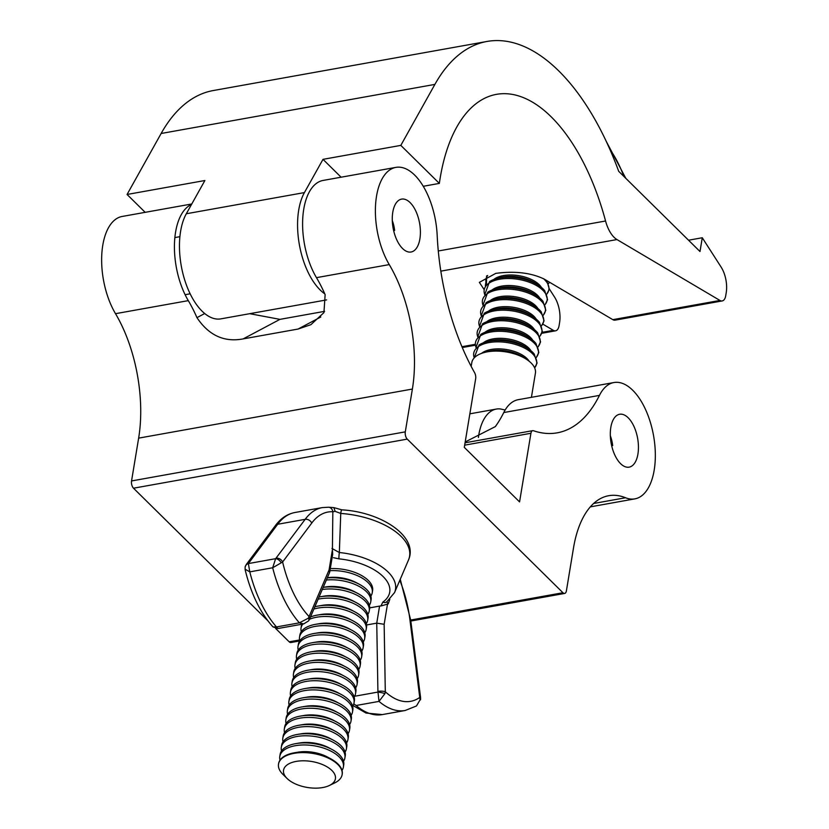 <?xml version="1.0" encoding="UTF-8"?>
<svg xmlns="http://www.w3.org/2000/svg" width="829" height="829" viewBox="0 0 829 829"><rect width="100%" height="100%" fill="white"/><g stroke="black" fill="none" stroke-linecap="round" stroke-linejoin="round"><path stroke-width="1.24" d="M610.828 427.339A26.87 13.461 79.8 0 0 614.786 454.955A26.87 13.461 79.8 0 0 629.118 467.152A26.87 13.461 79.8 0 0 637.926 454.074A26.87 13.461 79.8 0 0 633.967 426.458A26.87 13.461 79.8 0 0 619.636 414.262A26.87 13.461 79.8 0 0 610.828 427.339M392.791 212.193A26.87 13.461 79.8 0 0 396.749 239.809A26.87 13.461 79.8 0 0 411.08 252.006A26.87 13.461 79.8 0 0 419.878 238.928A26.87 13.461 79.8 0 0 415.93 211.312A26.87 13.461 79.8 0 0 401.599 199.115A26.87 13.461 79.8 0 0 392.791 212.193M376.532 196.152A59.108 29.606 79.8 0 0 389.257 264.596A107.469 53.823 -100.2 0 1 412.386 389.05L405.298 431.857A5.378 2.694 79.8 0 0 407.257 439.121L562.943 592.735A5.378 2.694 79.8 0 0 564.642 593.44A5.378 2.694 79.8 0 0 566.404 590.828L573.492 548.021A107.469 53.823 -100.2 0 1 608.714 495.711A107.469 53.823 -100.2 0 1 625.553 497.752A59.108 29.606 79.8 0 0 634.807 498.882A59.108 29.606 79.8 0 0 653.521 435.484A59.108 29.606 79.8 0 0 613.947 382.532A59.108 29.606 79.8 0 0 599.44 395.392A171.945 86.123 -100.2 0 1 557.223 432.831A171.945 86.123 -100.2 0 1 533.43 430.728A5.378 2.694 79.8 0 0 532.684 430.665A5.378 2.694 79.8 0 0 530.923 433.277L519.565 501.897L464.302 447.37L475.659 378.739A5.378 2.694 79.8 0 0 474.582 372.667A171.945 86.123 -100.2 0 1 437.173 235.281A59.108 29.606 79.8 0 0 395.899 167.375A59.108 29.606 79.8 0 0 376.532 196.152M395.899 167.375L323.123 180.432A59.108 29.606 79.8 0 0 303.746 209.198A59.108 29.606 79.8 0 0 316.471 277.653A107.469 53.823 -100.2 0 1 325.134 294.668L323.932 312.616L310.916 324.667L298.098 329.04L320.813 316.979M191.509 204.462A59.108 29.606 79.8 0 0 175.572 232.182A59.108 29.606 79.8 0 0 188.297 300.637A107.469 53.823 -100.2 0 1 196.96 317.652C208.804 335.393 224.213 342.47 243.166 338.895L298.098 329.04M191.779 203.975L122.153 216.462A59.108 29.606 79.8 0 0 102.786 245.239A59.108 29.606 79.8 0 0 115.511 313.683A107.469 53.823 -100.2 0 1 138.64 438.137L131.552 480.944L405.298 431.857M324.595 311.352L279.943 319.362L249.705 313.694M613.947 382.532L518.27 399.682A59.108 29.606 79.8 0 0 503.763 412.552A171.945 86.123 -100.2 0 1 495.338 426.603L465.193 441.971M299.694 640.952L290.896 642.527A5.378 2.694 -100.2 0 1 289.186 641.822L299.549 639.967M407.257 439.121L133.5 488.208L267.788 620.703M275.663 628.475L289.186 641.822M133.5 488.208A5.378 2.694 -100.2 0 1 131.552 480.944M196.96 317.652L204.69 313.538M483.939 289.29L479.349 282.368L495.752 273.373C514.882 270.855 531.026 272.751 544.166 279.062L612.828 319.652A10.746 5.378 79.8 0 0 615.087 320.149L722.204 300.937A10.746 5.378 79.8 0 0 725.727 295.704L726.214 292.741A21.492 10.767 79.8 0 0 721.116 267.083L702.277 237.747L699.997 251.519L618.714 171.334A225.685 113.034 79.8 0 0 487.037 41.45A225.685 113.034 79.8 0 0 434.893 84.403L400.821 145.386L439.349 183.396A171.945 86.123 -100.2 0 1 440.168 178.069A171.945 86.123 -100.2 0 1 496.519 94.34A171.945 86.123 -100.2 0 1 605.564 221.001A26.87 13.461 79.8 0 0 616.963 239.56L719.945 300.45A10.746 5.378 79.8 0 0 722.204 300.937M341.102 177.209L322.999 159.344L304.419 192.587A59.108 29.606 79.8 0 0 298.709 210.11A59.108 29.606 79.8 0 0 324.781 293.86M326.605 299.901L220.846 318.864A59.108 29.606 -100.2 0 1 189.313 292.036A59.108 29.606 -100.2 0 1 180.608 231.291A59.108 29.606 -100.2 0 1 186.318 213.758L204.887 180.515L127.065 194.473L145.179 212.338M549.347 288.958L554.487 296.958A21.492 10.767 -100.2 0 1 559.585 322.616L559.098 325.579A10.746 5.378 -100.2 0 1 555.575 330.812A10.746 5.378 -100.2 0 1 553.316 330.325L542.829 324.129M487.037 41.45L213.291 90.537A225.685 113.034 79.8 0 0 161.137 133.49L127.065 194.473M702.277 237.747L688.536 240.213M322.999 159.344L400.821 145.386M423.277 186.287L439.349 183.396M545.067 304.689L547.565 299.715L544.726 290.72A31.989 16.02 -170.6 0 0 543.119 288.938A31.989 16.02 -170.6 0 0 539.14 285.725A31.989 16.02 -170.6 0 0 496.447 278.658A31.989 16.02 -170.6 0 0 489.545 281.591L484.727 294.699M543.316 315.238L545.824 310.264L542.974 301.279A31.989 16.02 -170.6 0 0 541.368 299.497A31.989 16.02 -170.6 0 0 537.389 296.274A31.989 16.02 -170.6 0 0 494.695 289.207A31.989 16.02 -170.6 0 0 487.794 292.15L482.975 305.259M541.575 325.797L544.073 320.813L541.233 311.828A31.989 16.02 -170.6 0 0 539.627 310.046A31.989 16.02 -170.6 0 0 535.648 306.823A31.989 16.02 -170.6 0 0 492.954 299.766A31.989 16.02 -170.6 0 0 486.053 302.699L481.234 315.808M539.824 336.346L542.332 331.372L539.482 322.388A31.989 16.02 -170.6 0 0 537.876 320.605A31.989 16.02 -170.6 0 0 533.897 317.383A31.989 16.02 -170.6 0 0 491.203 310.315A31.989 16.02 -170.6 0 0 484.302 313.258L479.483 326.367M538.083 346.905L540.581 341.921L537.741 332.937A31.989 16.02 -170.6 0 0 536.135 331.154A31.989 16.02 -170.6 0 0 532.156 327.932A31.989 16.02 -170.6 0 0 489.462 320.875A31.989 16.02 -170.6 0 0 482.561 323.807L477.742 336.916M536.332 357.454L538.84 352.48L535.99 343.496A31.989 16.02 -170.6 0 0 534.384 341.714A31.989 16.02 -170.6 0 0 530.405 338.491A31.989 16.02 -170.6 0 0 487.711 331.424A31.989 16.02 -170.6 0 0 480.81 334.367L475.991 347.475M534.664 367.921L537.088 363.029L534.249 354.045A31.989 16.02 -170.6 0 0 532.643 352.263A31.989 16.02 -170.6 0 0 528.664 349.04A31.989 16.02 -170.6 0 0 485.97 341.983A31.989 16.02 -170.6 0 0 479.069 344.916L474.198 357.921M531.42 397.329L535.42 373.133A32.238 16.145 -170.6 0 0 531.078 362.947A32.238 16.145 -170.6 0 0 527.068 359.703A32.238 16.145 -170.6 0 0 484.043 352.584A32.238 16.145 -170.6 0 0 471.805 362.615L471.183 366.387M505.151 410.003L500.488 408.966A53.73 26.911 79.8 0 0 496.333 409.07A53.73 26.911 79.8 0 0 478.727 435.235A53.73 26.911 79.8 0 0 478.385 437.484M496.333 409.07L469.846 413.826M486.095 341.952A31.637 15.844 9.4 0 1 486.219 341.911A31.637 15.844 9.4 0 1 528.446 348.895A31.637 15.844 9.4 0 1 528.55 348.968M486.312 341.89L489.929 340.895A26.476 13.254 -170.6 0 1 525.265 346.74L528.363 348.843A31.502 15.772 -170.6 0 0 528.363 348.843A31.502 15.772 -170.6 0 0 486.312 341.89A31.502 15.772 -170.6 0 0 486.271 341.9M487.835 331.393A31.637 15.844 9.4 0 1 487.96 331.362A31.637 15.844 9.4 0 1 530.197 338.346A31.637 15.844 9.4 0 1 530.301 338.419M530.145 338.315A31.502 15.772 -170.6 0 0 530.104 338.284A31.502 15.772 -170.6 0 0 488.063 331.331A31.502 15.772 -170.6 0 0 488.012 331.341M489.587 320.844A31.637 15.844 9.4 0 1 489.711 320.802A31.637 15.844 9.4 0 1 531.938 327.787A31.637 15.844 9.4 0 1 532.042 327.859M531.897 327.766A31.502 15.772 -170.6 0 0 531.855 327.735A31.502 15.772 -170.6 0 0 489.804 320.782A31.502 15.772 -170.6 0 0 489.763 320.792L493.421 319.787A26.476 13.254 -170.6 0 1 528.757 325.631L531.855 327.735M491.328 310.284A31.637 15.844 9.4 0 1 491.452 310.253A31.637 15.844 9.4 0 1 533.689 317.238A31.637 15.844 9.4 0 1 533.793 317.31M491.556 310.222L495.162 309.238A26.476 13.254 -170.6 0 1 530.498 315.082L533.596 317.175A31.502 15.772 -170.6 0 0 533.596 317.175A31.502 15.772 -170.6 0 0 491.556 310.222A31.502 15.772 -170.6 0 0 491.504 310.233M493.079 299.735A31.637 15.844 9.4 0 1 493.203 299.694A31.637 15.844 9.4 0 1 535.43 306.689A31.637 15.844 9.4 0 1 535.534 306.751M535.389 306.657A31.502 15.772 -170.6 0 0 535.347 306.626A31.502 15.772 -170.6 0 0 493.296 299.673A31.502 15.772 -170.6 0 0 493.255 299.683M494.82 289.176A31.637 15.844 9.4 0 1 494.944 289.145A31.637 15.844 9.4 0 1 537.182 296.129A31.637 15.844 9.4 0 1 537.285 296.202M537.13 296.098A31.502 15.772 -170.6 0 0 537.088 296.067A31.502 15.772 -170.6 0 0 495.048 289.114A31.502 15.772 -170.6 0 0 494.996 289.124M496.571 278.627A31.637 15.844 9.4 0 1 496.695 278.585A31.637 15.844 9.4 0 1 538.923 285.58A31.637 15.844 9.4 0 1 539.026 285.653M538.881 285.549A31.502 15.772 -170.6 0 0 538.84 285.518A31.502 15.772 -170.6 0 0 496.789 278.565A31.502 15.772 -170.6 0 0 496.747 278.575M612.704 445.556L612.579 444.81L611.47 444.8M612.579 444.81A20.953 10.497 79.8 0 0 610.341 435.805M394.666 230.4L394.542 229.664L393.433 229.654M394.542 229.664A20.953 10.497 79.8 0 0 392.304 220.659M287.093 778.493L282.855 774.307A32.238 16.145 9.4 0 1 278.513 764.12A32.238 16.145 9.4 0 1 294.067 753.343A32.238 16.145 9.4 0 1 327.268 757.644A32.238 16.145 9.4 0 1 342.128 774.649A32.238 16.145 9.4 0 1 334.74 782.897L329.382 785.488A26.279 13.16 9.4 0 1 322.73 787.55A26.279 13.16 9.4 0 1 287.093 778.493A26.279 13.16 9.4 0 1 296.233 761.395A26.279 13.16 9.4 0 1 329.341 768.328A26.279 13.16 9.4 0 1 329.382 785.488M278.565 763.861A32.238 16.145 9.4 0 1 278.606 763.592A32.238 16.145 9.4 0 1 294.16 752.825A32.238 16.145 9.4 0 1 294.689 752.732A32.238 16.145 9.4 0 1 330.502 758.659A32.238 16.145 9.4 0 1 337.88 763.934A32.238 16.145 9.4 0 1 342.222 774.131A32.238 16.145 9.4 0 1 342.17 774.39M294.689 752.732L298.181 752.152A26.279 13.16 9.4 0 1 327.372 756.981L330.502 758.659M280.005 760.162A32.238 16.145 9.4 0 1 279.787 756.473A32.238 16.145 9.4 0 1 295.331 745.696A32.238 16.145 9.4 0 1 339.061 756.815A32.238 16.145 9.4 0 1 343.403 767.001A32.238 16.145 9.4 0 1 342.004 770.431M279.787 756.473L280.119 754.421A32.238 16.145 9.4 0 1 295.673 743.644A32.238 16.145 9.4 0 1 296.202 743.551A32.238 16.145 9.4 0 1 332.014 749.478A32.238 16.145 9.4 0 1 339.393 754.763A32.238 16.145 9.4 0 1 343.734 764.949L343.403 767.001M296.202 743.551L299.704 742.971A26.279 13.16 9.4 0 1 328.895 747.81L332.014 749.478M281.518 750.991A32.238 16.145 9.4 0 1 281.3 747.292A32.238 16.145 9.4 0 1 296.855 736.515A32.238 16.145 9.4 0 1 340.574 747.634A32.238 16.145 9.4 0 1 344.916 757.82A32.238 16.145 9.4 0 1 343.527 761.25M281.3 747.292L281.642 745.24A32.238 16.145 9.4 0 1 297.196 734.473A32.238 16.145 9.4 0 1 297.725 734.38A32.238 16.145 9.4 0 1 333.538 740.307A32.238 16.145 9.4 0 1 340.916 745.582A32.238 16.145 9.4 0 1 345.258 755.779L344.916 757.82M297.725 734.38L301.217 733.8A26.279 13.16 9.4 0 1 330.419 738.629L333.538 740.307M283.041 741.81A32.238 16.145 9.4 0 1 282.824 738.121A32.238 16.145 9.4 0 1 298.378 727.344A32.238 16.145 9.4 0 1 342.097 738.452A32.238 16.145 9.4 0 1 346.439 748.649A32.238 16.145 9.4 0 1 345.04 752.079M282.824 738.121L283.166 736.069A32.238 16.145 9.4 0 1 298.709 725.292A32.238 16.145 9.4 0 1 299.238 725.199A32.238 16.145 9.4 0 1 335.061 731.126A32.238 16.145 9.4 0 1 342.439 736.411A32.238 16.145 9.4 0 1 346.781 746.597L346.439 748.649M299.238 725.199L302.74 724.619A26.279 13.16 9.4 0 1 331.932 729.447L335.061 731.126M284.554 732.639A32.238 16.145 9.4 0 1 284.347 728.94A32.238 16.145 9.4 0 1 299.891 718.163A32.238 16.145 9.4 0 1 343.62 729.282A32.238 16.145 9.4 0 1 347.952 739.468A32.238 16.145 9.4 0 1 346.563 742.898M284.347 728.94L284.679 726.888A32.238 16.145 9.4 0 1 300.233 716.111A32.238 16.145 9.4 0 1 300.761 716.028A32.238 16.145 9.4 0 1 336.574 721.955A32.238 16.145 9.4 0 1 343.952 727.23A32.238 16.145 9.4 0 1 348.294 737.416L347.952 739.468M300.761 716.028L304.253 715.437A26.279 13.16 9.4 0 1 333.455 720.277L336.574 721.955M286.078 723.458A32.238 16.145 9.4 0 1 285.86 719.759A32.238 16.145 9.4 0 1 301.414 708.992A32.238 16.145 9.4 0 1 345.133 720.1A32.238 16.145 9.4 0 1 349.475 730.297A32.238 16.145 9.4 0 1 348.076 733.727M285.86 719.759L286.202 717.717A32.238 16.145 9.4 0 1 301.756 706.94A32.238 16.145 9.4 0 1 302.284 706.847A32.238 16.145 9.4 0 1 338.097 712.774A32.238 16.145 9.4 0 1 345.475 718.049A32.238 16.145 9.4 0 1 349.817 728.245L349.475 730.297M302.284 706.847L305.777 706.267A26.279 13.16 9.4 0 1 334.968 711.095L338.097 712.774M287.601 714.287A32.238 16.145 9.4 0 1 287.383 710.588A32.238 16.145 9.4 0 1 302.927 699.811A32.238 16.145 9.4 0 1 346.657 710.93A32.238 16.145 9.4 0 1 350.999 721.116A32.238 16.145 9.4 0 1 349.6 724.546M287.383 710.588L287.715 708.536A32.238 16.145 9.4 0 1 303.269 697.759A32.238 16.145 9.4 0 1 303.797 697.666A32.238 16.145 9.4 0 1 339.61 703.603A32.238 16.145 9.4 0 1 346.988 708.878A32.238 16.145 9.4 0 1 351.33 719.064L350.999 721.116M303.797 697.666L307.3 697.085A26.279 13.16 9.4 0 1 336.491 701.925L339.61 703.603M289.114 705.106A32.238 16.145 9.4 0 1 288.896 701.407A32.238 16.145 9.4 0 1 304.45 690.64A32.238 16.145 9.4 0 1 348.17 701.748A32.238 16.145 9.4 0 1 352.512 711.945A32.238 16.145 9.4 0 1 351.123 715.375M288.896 701.407L289.238 699.355A32.238 16.145 9.4 0 1 304.792 688.588A32.238 16.145 9.4 0 1 305.321 688.495A32.238 16.145 9.4 0 1 341.133 694.422A32.238 16.145 9.4 0 1 348.512 699.697A32.238 16.145 9.4 0 1 352.853 709.893L352.512 711.945M305.321 688.495L308.813 687.915A26.279 13.16 9.4 0 1 338.014 692.743L341.133 694.422M290.637 695.925A32.238 16.145 9.4 0 1 290.419 692.236A32.238 16.145 9.4 0 1 305.974 681.459A32.238 16.145 9.4 0 1 349.693 692.578A32.238 16.145 9.4 0 1 354.035 702.764A32.238 16.145 9.4 0 1 352.636 706.194M290.419 692.236L290.761 690.184A32.238 16.145 9.4 0 1 306.305 679.407A32.238 16.145 9.4 0 1 306.834 679.314A32.238 16.145 9.4 0 1 342.657 685.251A32.238 16.145 9.4 0 1 350.035 690.526A32.238 16.145 9.4 0 1 354.377 700.712L354.035 702.764M306.834 679.314L310.336 678.733A26.279 13.16 9.4 0 1 339.527 683.573L342.657 685.251M292.15 686.754A32.238 16.145 9.4 0 1 291.943 683.055A32.238 16.145 9.4 0 1 307.486 672.278A32.238 16.145 9.4 0 1 351.216 683.397A32.238 16.145 9.4 0 1 355.548 693.593A32.238 16.145 9.4 0 1 354.159 697.013M291.943 683.055L292.274 681.003A32.238 16.145 9.4 0 1 307.828 670.236A32.238 16.145 9.4 0 1 308.357 670.143A32.238 16.145 9.4 0 1 344.17 676.07A32.238 16.145 9.4 0 1 351.548 681.345A32.238 16.145 9.4 0 1 355.89 691.541L355.548 693.593M308.357 670.143L311.849 669.563A26.279 13.16 9.4 0 1 341.051 674.391L344.17 676.07M293.673 677.573A32.238 16.145 9.4 0 1 293.456 673.884A32.238 16.145 9.4 0 1 309.01 663.107A32.238 16.145 9.4 0 1 352.729 674.226A32.238 16.145 9.4 0 1 357.071 684.412A32.238 16.145 9.4 0 1 355.672 687.842M293.456 673.884L293.798 671.832A32.238 16.145 9.4 0 1 309.352 661.055A32.238 16.145 9.4 0 1 309.88 660.962A32.238 16.145 9.4 0 1 345.693 666.889A32.238 16.145 9.4 0 1 353.071 672.174A32.238 16.145 9.4 0 1 357.413 682.36L357.071 684.412M309.88 660.962L313.372 660.381A26.279 13.16 9.4 0 1 342.564 665.221L345.693 666.889M295.197 668.402A32.238 16.145 9.4 0 1 294.979 664.703A32.238 16.145 9.4 0 1 310.523 653.926A32.238 16.145 9.4 0 1 354.252 665.045A32.238 16.145 9.4 0 1 358.594 675.231A32.238 16.145 9.4 0 1 357.195 678.661M294.979 664.703L295.311 662.651A32.238 16.145 9.4 0 1 310.865 651.874A32.238 16.145 9.4 0 1 311.393 651.791A32.238 16.145 9.4 0 1 347.206 657.718A32.238 16.145 9.4 0 1 354.584 662.993A32.238 16.145 9.4 0 1 358.926 673.189L358.594 675.231M311.393 651.791L314.896 651.211A26.279 13.16 9.4 0 1 344.087 656.04L347.206 657.718M296.709 659.221A32.238 16.145 9.4 0 1 296.492 655.532A32.238 16.145 9.4 0 1 312.046 644.755A32.238 16.145 9.4 0 1 355.765 655.863A32.238 16.145 9.4 0 1 360.107 666.06A32.238 16.145 9.4 0 1 358.719 669.49M296.492 655.532L296.834 653.48A32.238 16.145 9.4 0 1 312.388 642.703A32.238 16.145 9.4 0 1 312.916 642.61A32.238 16.145 9.4 0 1 348.729 648.537A32.238 16.145 9.4 0 1 356.107 653.822A32.238 16.145 9.4 0 1 360.449 664.008L360.107 666.06M312.916 642.61L316.409 642.029A26.279 13.16 9.4 0 1 345.61 646.858L348.729 648.537M298.233 650.05A32.238 16.145 9.4 0 1 298.015 646.351A32.238 16.145 9.4 0 1 313.569 635.574A32.238 16.145 9.4 0 1 357.289 646.693A32.238 16.145 9.4 0 1 361.631 656.879A32.238 16.145 9.4 0 1 360.232 660.309M298.015 646.351L298.357 644.299A32.238 16.145 9.4 0 1 313.901 633.522A32.238 16.145 9.4 0 1 314.429 633.439A32.238 16.145 9.4 0 1 350.252 639.366A32.238 16.145 9.4 0 1 357.631 644.641A32.238 16.145 9.4 0 1 361.972 654.827L361.631 656.879M314.429 633.439L317.932 632.848A26.279 13.16 9.4 0 1 347.123 637.688L350.252 639.366M299.746 640.869A32.238 16.145 9.4 0 1 299.538 637.169A32.238 16.145 9.4 0 1 315.082 626.403A32.238 16.145 9.4 0 1 358.812 637.511A32.238 16.145 9.4 0 1 363.143 647.708A32.238 16.145 9.4 0 1 361.755 651.138M299.538 637.169L299.87 635.128A32.238 16.145 9.4 0 1 315.424 624.351A32.238 16.145 9.4 0 1 315.953 624.258A32.238 16.145 9.4 0 1 351.765 630.185A32.238 16.145 9.4 0 1 359.144 635.46A32.238 16.145 9.4 0 1 363.485 645.656L363.143 647.708M315.953 624.258L319.445 623.677A26.279 13.16 9.4 0 1 348.646 628.506L351.765 630.185M309.476 619.284A32.238 16.145 9.4 0 1 316.605 617.222A32.238 16.145 9.4 0 1 360.325 628.341A32.238 16.145 9.4 0 1 364.667 638.527A32.238 16.145 9.4 0 1 363.268 641.957M301.269 631.698A32.238 16.145 9.4 0 1 301.051 627.999A32.238 16.145 9.4 0 1 302.803 624.082M310.481 616.963A32.238 16.145 9.4 0 1 316.947 615.17A32.238 16.145 9.4 0 1 317.476 615.077A32.238 16.145 9.4 0 1 353.289 621.014A32.238 16.145 9.4 0 1 360.667 626.289A32.238 16.145 9.4 0 1 365.009 636.475L364.667 638.527M317.476 615.077L320.968 614.496A26.279 13.16 9.4 0 1 350.159 619.336L353.289 621.014M313.87 609.056A32.238 16.145 9.4 0 1 318.118 608.051A32.238 16.145 9.4 0 1 361.848 619.159A32.238 16.145 9.4 0 1 366.19 629.356A32.238 16.145 9.4 0 1 364.791 632.786M301.051 627.999L301.393 625.947A32.238 16.145 9.4 0 1 301.87 624.247M314.833 606.828A32.238 16.145 9.4 0 1 318.46 605.999A32.238 16.145 9.4 0 1 318.989 605.906A32.238 16.145 9.4 0 1 354.802 611.833A32.238 16.145 9.4 0 1 362.19 617.108A32.238 16.145 9.4 0 1 366.522 627.304L366.19 629.356M318.989 605.906L322.491 605.325A26.279 13.16 9.4 0 1 351.683 610.154L354.802 611.833M318.129 599.17A32.238 16.145 9.4 0 1 319.642 598.87A32.238 16.145 9.4 0 1 363.361 609.989A32.238 16.145 9.4 0 1 367.703 620.175A32.238 16.145 9.4 0 1 366.314 623.605M319.061 596.994A32.238 16.145 9.4 0 1 319.984 596.818A32.238 16.145 9.4 0 1 320.512 596.725A32.238 16.145 9.4 0 1 356.325 602.662A32.238 16.145 9.4 0 1 363.703 607.937A32.238 16.145 9.4 0 1 368.045 618.123L367.703 620.175M320.512 596.725L324.004 596.144A26.279 13.16 9.4 0 1 353.206 600.984L356.325 602.662M322.284 589.512A32.238 16.145 9.4 0 1 364.884 600.807A32.238 16.145 9.4 0 1 369.226 611.004A32.238 16.145 9.4 0 1 367.827 614.424M323.196 587.378A32.238 16.145 9.4 0 1 357.848 593.481A32.238 16.145 9.4 0 1 365.226 598.756A32.238 16.145 9.4 0 1 369.568 608.952L369.226 611.004M323.206 587.357L325.528 586.973A26.279 13.16 9.4 0 1 354.719 591.802L357.848 593.481M326.367 580.02A32.238 16.145 9.4 0 1 366.408 591.637A32.238 16.145 9.4 0 1 370.739 601.823A32.238 16.145 9.4 0 1 369.351 605.253M327.268 577.917A32.238 16.145 9.4 0 1 359.361 584.3A32.238 16.145 9.4 0 1 366.739 589.585A32.238 16.145 9.4 0 1 371.081 599.771L370.739 601.823M327.341 577.751A26.279 13.16 9.4 0 1 356.242 582.632L359.361 584.3M329.952 570.684A32.238 16.145 9.4 0 1 367.921 582.455A32.238 16.145 9.4 0 1 372.262 592.642A32.238 16.145 9.4 0 1 370.864 596.072M330.294 568.632A32.238 16.145 9.4 0 1 360.884 575.129A32.238 16.145 9.4 0 1 368.263 580.404A32.238 16.145 9.4 0 1 372.604 590.59L372.262 592.642M369.672 607.875L379.568 606.103A5.378 2.694 9.4 0 1 380.936 605.978L382.822 602.144A49.377 24.725 -170.6 0 0 383.071 576.518A49.377 24.725 -170.6 0 0 338.947 558.85L333.486 557.699M245.218 569.264L249.788 571.865A92.724 46.445 79.8 0 0 276.492 626.942L299.383 622.838A92.724 46.445 -100.2 0 1 272.679 567.761L249.788 571.865L248.379 563.575L275.622 558.684L305.165 519.337A88.599 44.383 -100.2 0 1 322.357 507.586L294.886 512.519A88.599 44.383 79.8 0 0 277.694 524.26L248.379 563.575A5.378 4.819 -166.2 0 0 245.135 566.881L245.135 569.71C250.959 593.647 260.233 612.704 272.959 626.89L276.492 626.942L277.902 628.537L303.652 623.926L299.383 622.838L308.419 618.133L329.072 569.948L332.408 549.762L332.833 511.762A83.232 41.688 79.8 0 0 311.725 523.099L282.616 562L272.679 567.761L275.622 558.684A5.378 3.233 49.4 0 1 281.176 562.818M366.573 624.973L376.749 623.149L384.148 624.289L385.298 691.769L384.936 693.635L378.998 701.396L377.91 691.407A5.378 1.43 -1 0 1 385.298 691.769A84.672 42.403 79.8 0 0 419.826 697.386L420.572 697.521L410.718 620.185L400.262 579.253M389.817 599.326L388.19 603.926L387.495 604.113L384.148 624.289M331.963 548.456L339.341 552.518A54.631 27.367 9.4 0 1 394.563 592.559L408.479 560.041A63.118 31.616 -170.6 0 0 340.75 513.441L339.341 552.518A5.378 0.58 95.8 0 0 338.947 558.85M353.786 703.821L356.107 705.5A92.724 46.445 79.8 0 0 382.314 714.588L366.035 713.054L353.03 705.562M420.065 699.873L416.49 705.956L420.065 699.873L409.961 620.04A83.232 41.688 79.8 0 0 399.806 580.31M335.154 511.369L333.849 507.607L341.828 509.845A5.378 0.87 -86 0 0 340.75 513.441L335.154 511.369L332.833 511.762A5.378 4.622 93.2 0 0 328.564 507.224L322.357 507.586M386.853 601.823L388.19 603.926M420.572 699.79L420.572 697.521M276.057 558.228A5.378 4.218 36.8 0 1 282.616 562A84.672 42.403 79.8 0 0 309.041 616.517A5.378 3.71 23.3 0 1 309.404 619.46L329.59 572.507L329.072 569.948M333.849 507.607L328.564 507.224M248.586 563.15A5.378 4.218 -143.2 0 0 246.265 564.528L275.373 525.638A5.378 4.218 -143.8 0 0 275.352 525.648C280.689 518.394 287.207 514.011 294.886 512.519M245.135 566.881A5.378 4.819 -166.2 0 0 245.135 566.891L246.265 564.528M308.419 618.133A5.378 2.953 35.2 0 1 308.585 620.911L309.404 619.46M354.625 696.256L377.848 692.091A5.378 0.746 11 0 1 384.936 693.635M332.408 549.762L332.688 554.197L329.724 572.051M380.936 605.978L387.495 604.113M386.925 601.502L386.728 601.906A5.378 4.166 -125.8 0 1 382.822 602.144M389.257 264.596L316.471 277.653M188.297 300.637L115.511 313.683M412.386 389.05L138.64 438.137M625.553 497.752L593.637 503.483M599.44 395.392L503.763 412.552M530.923 433.277L464.665 445.163M410.697 620.04L562.943 592.735M243.166 338.895L279.943 319.362M605.564 221.001L438.282 250.99M553.316 330.325L542.114 332.336M475.162 344.346L461.94 346.709M304.419 192.587L186.318 213.758M434.893 84.403L161.137 133.49M616.963 239.56L440.821 271.145M719.945 300.45L612.828 319.652M485.338 285.622L485.877 282.388M527.068 359.703L523.513 357.299A26.476 13.254 -170.6 0 0 488.177 351.455L484.043 352.584M530.104 338.284L527.006 336.191A26.476 13.254 -170.6 0 0 491.67 330.346L488.063 331.331M535.347 306.626L532.249 304.523A26.476 13.254 -170.6 0 0 496.913 298.678L493.296 299.673M537.088 296.067L533.99 293.974A26.476 13.254 -170.6 0 0 498.654 288.129L495.048 289.114M538.84 285.518L535.741 283.414A26.476 13.254 -170.6 0 0 500.405 277.57L496.789 278.565M548.518 283.508A31.885 15.969 -170.6 0 0 549.472 282.202M546.777 294.057A31.885 15.969 -170.6 0 0 544.56 279.674A31.885 15.969 -170.6 0 0 543.472 278.668M541.461 287.456A26.424 13.233 -170.6 0 0 539.223 284.689A26.424 13.233 -170.6 0 0 516.187 275.301A26.424 13.233 -170.6 0 0 493.68 279.549M545.036 304.616A31.885 15.969 -170.6 0 0 542.819 290.233A31.885 15.969 -170.6 0 0 504.187 278.668A31.885 15.969 -170.6 0 0 484.778 294.647M539.72 298.005A26.424 13.233 -170.6 0 0 537.472 295.238A26.424 13.233 -170.6 0 0 514.436 285.85A26.424 13.233 -170.6 0 0 491.939 290.098M543.285 315.165A31.885 15.969 -170.6 0 0 541.068 300.782A31.885 15.969 -170.6 0 0 502.447 289.217A31.885 15.969 -170.6 0 0 483.027 305.196M537.969 308.564A26.424 13.233 -170.6 0 0 535.731 305.797A26.424 13.233 -170.6 0 0 512.695 296.409A26.424 13.233 -170.6 0 0 490.188 300.658M541.544 325.724A31.885 15.969 -170.6 0 0 539.327 311.341A31.885 15.969 -170.6 0 0 500.695 299.777A31.885 15.969 -170.6 0 0 481.286 315.756M536.228 319.113A26.424 13.233 -170.6 0 0 533.98 316.346A26.424 13.233 -170.6 0 0 510.944 306.958A26.424 13.233 -170.6 0 0 488.447 311.207M539.793 336.273A31.885 15.969 -170.6 0 0 537.575 321.89A31.885 15.969 -170.6 0 0 498.954 310.326A31.885 15.969 -170.6 0 0 479.535 326.305M534.477 329.673A26.424 13.233 -170.6 0 0 532.239 326.906A26.424 13.233 -170.6 0 0 509.203 317.517A26.424 13.233 -170.6 0 0 486.696 321.766M538.052 346.833A31.885 15.969 -170.6 0 0 535.835 332.45A31.885 15.969 -170.6 0 0 497.203 320.885A31.885 15.969 -170.6 0 0 477.794 336.864M532.736 340.222A26.424 13.233 -170.6 0 0 530.487 337.455A26.424 13.233 -170.6 0 0 507.452 328.066A26.424 13.233 -170.6 0 0 484.955 332.315M536.301 357.382A31.885 15.969 -170.6 0 0 534.083 342.999A31.885 15.969 -170.6 0 0 495.462 331.434A31.885 15.969 -170.6 0 0 476.043 347.413M530.985 350.781A26.424 13.233 -170.6 0 0 528.747 348.014A26.424 13.233 -170.6 0 0 505.711 338.626A26.424 13.233 -170.6 0 0 483.203 342.874M529.213 361.289A26.424 13.233 -170.6 0 0 526.995 358.563A26.424 13.233 -170.6 0 0 504.011 349.185A26.424 13.233 -170.6 0 0 481.504 353.392M534.632 367.848A31.885 15.969 -170.6 0 0 532.342 353.558A31.885 15.969 -170.6 0 0 493.815 341.983A31.885 15.969 -170.6 0 0 474.261 357.859M487.659 275.487A31.885 15.969 -170.6 0 0 486.519 284.088M623.885 176.432A84.672 42.403 79.8 0 0 609.833 149.23M377.91 691.407L376.749 623.149L379.568 606.103M382.314 714.588L405.205 710.484A92.724 46.445 -100.2 0 1 378.998 701.396L356.107 705.5M311.725 523.099A5.378 4.218 36.8 0 0 305.165 519.337L277.694 524.26A5.378 4.218 -143.8 0 0 275.373 525.638M409.961 620.04L410.718 620.185M634.807 498.882L590.341 506.861M564.642 593.44L410.821 621.025M532.684 430.665L465.059 442.79M555.575 330.812L541.783 333.289M475.286 345.216L462.292 347.538M549.575 282.264L548.56 283.58M546.839 280.648L549.316 289.155L546.808 294.129M486.602 275.902L486.468 284.15M625.833 178.359L606.372 141.614M174.867 237.581L179.903 236.679M185.105 294.709L190.142 293.798M342.128 774.649L342.222 774.131M278.513 764.12L278.606 763.592M405.205 710.484L416.5 705.956M341.828 509.845C381.402 512.011 418.904 536.746 408.479 560.041M277.902 628.537L272.959 626.89M303.652 623.926L308.585 620.911M386.728 601.906L394.563 592.559"/></g></svg>
